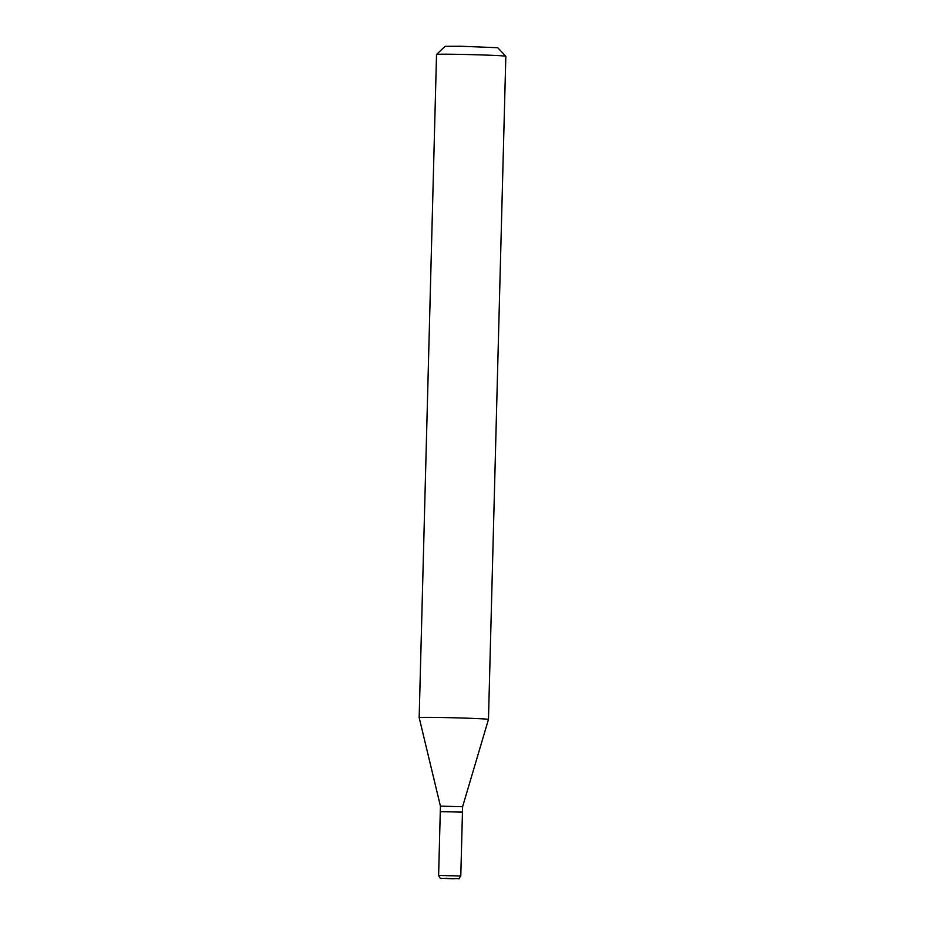 <?xml version="1.0" encoding="UTF-8"?>
<svg xmlns="http://www.w3.org/2000/svg" width="925" height="925" viewBox="0 0 925 925"><rect width="100%" height="100%" fill="white"/><g stroke="black" fill="none" stroke-linecap="round" stroke-linejoin="round"><path stroke-width="1.39" d="M446.81 811.641L462.454 812.266L460.789 876.01L438.612 875.432L440.277 811.688L446.81 811.641M440.508 811.641L462.465 811.988L462.604 806.716L488.469 719.419L505.836 56.263A34.664 0.728 1.5 0 0 505.825 56.24A34.664 0.728 1.5 0 0 456.938 54.321A34.664 0.728 1.5 0 0 436.542 54.425A34.664 0.728 1.5 0 0 436.531 54.448L419.164 717.603A34.664 0.728 1.5 0 1 439.572 717.476A34.664 0.728 1.5 0 1 488.469 719.419M440.288 811.41L440.427 806.138L462.604 806.716M436.542 54.425L445.075 46.331L460.581 46.25L497.731 47.718L505.825 56.24M446.208 878.241L453.042 878.738L446.208 878.241M438.612 875.432C439.78 878.103 440.762 879.074 441.56 878.334L453.077 878.738C462.708 877.964 456.823 880.565 460.789 876.01M440.427 806.138L419.164 717.603"/></g></svg>
